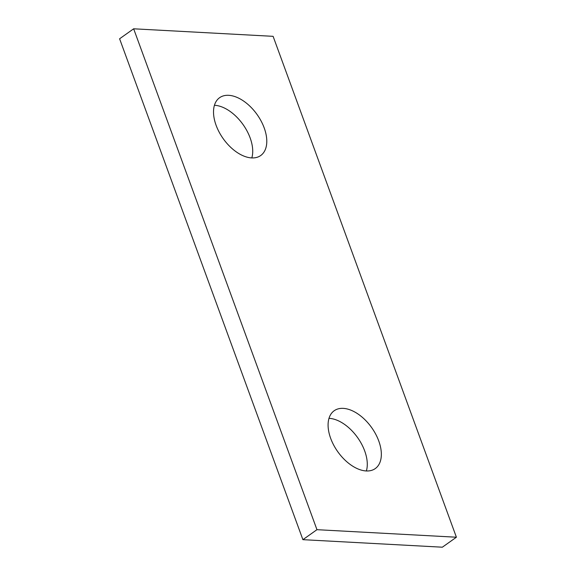 <?xml version="1.0" encoding="UTF-8"?>
<svg xmlns="http://www.w3.org/2000/svg" width="576" height="576" viewBox="0 0 576 576"><rect width="100%" height="100%" fill="white"/><g stroke="black" fill="none" stroke-linecap="round" stroke-linejoin="round"><path stroke-width="0.86" d="M378.756 440.964A35.474 20.801 -125.4 0 1 375.25 468.59A35.474 20.801 -125.4 0 1 330.674 438.365A35.474 20.801 -125.4 0 1 334.181 410.738A35.474 20.801 -125.4 0 1 378.756 440.964M366.372 470.981A35.474 20.801 54.6 0 0 364.694 450.943A35.474 20.801 54.6 0 0 328.997 418.334M264.197 127.908A35.474 20.801 -125.4 0 1 260.69 155.542A35.474 20.801 -125.4 0 1 216.108 125.316A35.474 20.801 -125.4 0 1 219.622 97.682A35.474 20.801 -125.4 0 1 264.197 127.908M251.813 157.925A35.474 20.801 54.6 0 0 250.135 137.894A35.474 20.801 54.6 0 0 214.438 105.278M302.897 539.669L119.599 38.779L133.654 28.8L273.103 36.331L456.401 537.221L316.958 529.682L302.897 539.669L442.346 547.2L456.401 537.221M133.654 28.8L316.958 529.682"/></g></svg>
